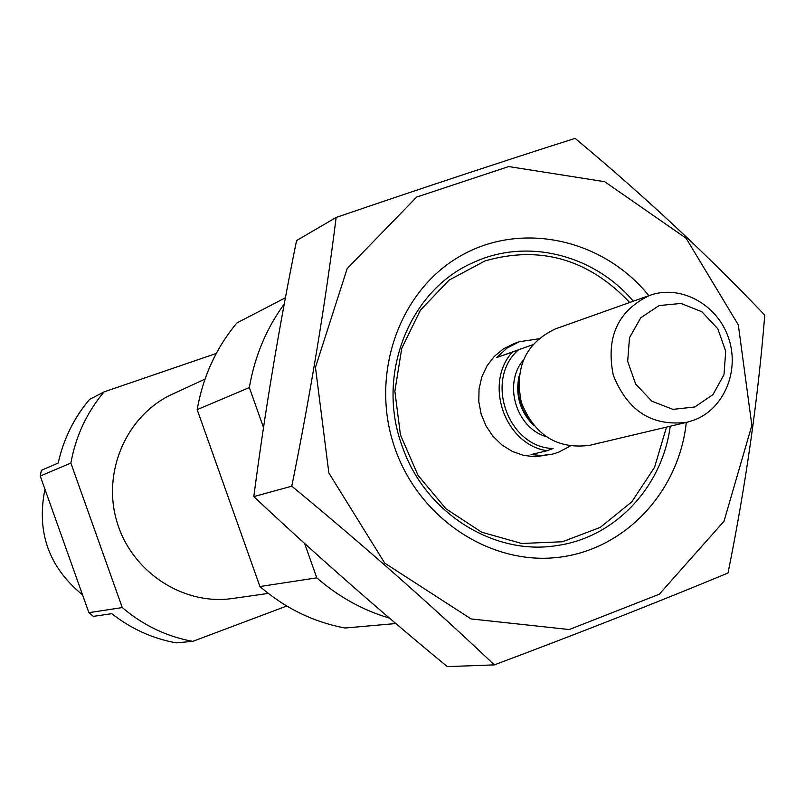 <?xml version="1.0" encoding="UTF-8"?>
<svg xmlns="http://www.w3.org/2000/svg" width="805" height="805" viewBox="0 0 805 805"><rect width="100%" height="100%" fill="white"/><g stroke="black" fill="none" stroke-linecap="round" stroke-linejoin="round"><path stroke-width="1.21" d="M286.771 606.024L192.747 641.374L176.064 642.843C152.477 638.506 131.054 628.786 111.804 613.682L93.36 616.358L88.892 612.675L40.25 476.037L41.377 470.331L58.202 463.046C63.555 439.057 74 417.855 89.526 399.431L104.076 391.884L216.273 353.455M192.747 641.374C166.534 636.524 143.038 625.254 122.269 607.574L88.892 612.675M122.269 607.574L70.86 463.076L40.25 476.037M70.86 463.076C75.761 436.129 86.839 412.391 104.076 391.884M82.573 594.915C48.853 567.314 36.316 532.075 44.949 489.229M268.286 593.416L232.746 598.467C183.248 605.813 131.477 571.872 116.876 521.62C101.843 471.478 126.888 414.877 172.441 394.158L205.023 379.095M666.5 427.123L654.535 467.363L631.845 501.797L600.258 527.386L562.454 541.755L521.71 543.476L481.672 532.206L446 508.83L418.057 475.383L400.447 434.921L394.863 391.2L401.765 348.263L420.462 310.086L449.11 280.11L485.013 260.921C540.175 245.153 588.405 259.009 629.701 302.479M547.098 450.72C505.027 444.702 483.533 383.814 512.322 352.107L518.309 349.984C484.087 379.869 507.935 447.399 553.055 448.526L547.098 450.72L531.038 454.594L541.805 455.489L552.431 454.131L535.416 456.757L523.622 455.409L512.262 451.404L501.877 444.913L492.962 436.25L485.938 425.805L481.149 414.082L478.804 401.635L479.035 389.057L481.813 376.941L487.015 365.852L494.371 356.323L503.538 348.786L514.083 343.584L519.255 341.753L507.029 348.072L496.786 357.511L532.457 344.852M389.55 618.16C362.773 610.22 338.523 596.787 316.788 577.849L259.935 586.533C285.081 608.218 313.427 622.044 344.983 628.011L395.869 623.543M316.788 577.849L304.592 543.415M263.517 427.556L249.339 387.557C254.682 356.484 266.324 328.611 284.276 303.938M259.935 586.533L197.165 409.634L249.339 387.557M197.165 409.634C202.961 376.72 216.193 347.841 236.871 322.966L285.433 297.77M328.863 473.008L315.469 367.342L347.197 268.568L416.628 197.084L508.68 166.565L604.625 181.678L686.122 238.25L738.316 324.898L751.86 425.392L724.027 521.217L659.325 594.201L569.256 629.54L471.066 618.924L384.78 563.158L328.863 473.008M686.293 422.434C678.877 492.268 624.358 550.429 557.06 557.493C489.863 564.929 419.606 518.601 395.195 449.019C369.254 376.519 398.264 291.792 459.605 256.473C520.714 220.64 602.854 238.612 648.87 295.666M575.122 138.38C503.075 161.282 423.41 187.635 336.158 217.441C325.25 304.199 310.468 393.776 291.792 486.18C364.454 546.152 431.973 605.722 494.32 664.88C578.433 633.374 656.327 602.754 728.022 573.009C745.822 484.801 758.069 398.827 764.75 315.107C707.625 255.054 644.413 196.148 575.122 138.38M494.32 664.88L447.298 666.621C380.171 611.357 315.681 554.685 253.817 496.605C264.925 411.597 279.174 326.246 296.552 240.564L336.158 217.441M291.792 486.18L253.817 496.605M670.223 426.237C662.435 486.834 615.191 537.519 556.949 545.548C493.666 556.124 424.607 512.544 402.188 446.201C375.583 374.909 409.312 289.941 473.4 262.521C526.671 237.646 593.859 254.541 633.314 301.201M552.431 454.131L558.328 452.35L570.051 446.181M512.322 352.107L496.786 357.511M538.364 338.855L519.255 341.753M694.796 406.968L672.97 409.363L651.849 401.202L635.648 384.066L627.669 361.375L629.5 337.687L640.76 317.764L659.134 305.558L680.95 303.435L701.88 311.746L717.829 328.802L725.708 351.242L723.987 374.697L712.978 394.581L694.796 406.968M693.719 420.24L687.178 422.223C652.161 426.731 627.528 411.013 613.249 375.09C605.722 337.174 617.888 310.599 649.726 295.365C680.225 284.286 716.863 304.028 728.304 337.255C740.187 370.32 724.188 409.141 693.719 420.24M687.178 422.223L589.673 445.306C557.191 449.522 534.389 435.163 521.278 402.238C514.405 367.472 525.756 343.031 555.319 328.933L649.726 295.365M545.73 436.521C515.995 427.364 503.195 384.015 523.2 360.177M530.696 421.609C520.936 409.725 516.921 396.141 518.672 380.856M533.544 425.302C520.02 411.506 515.19 395.144 519.054 376.217M530.857 421.83C520.895 409.826 516.84 396.08 518.682 380.594"/></g></svg>
